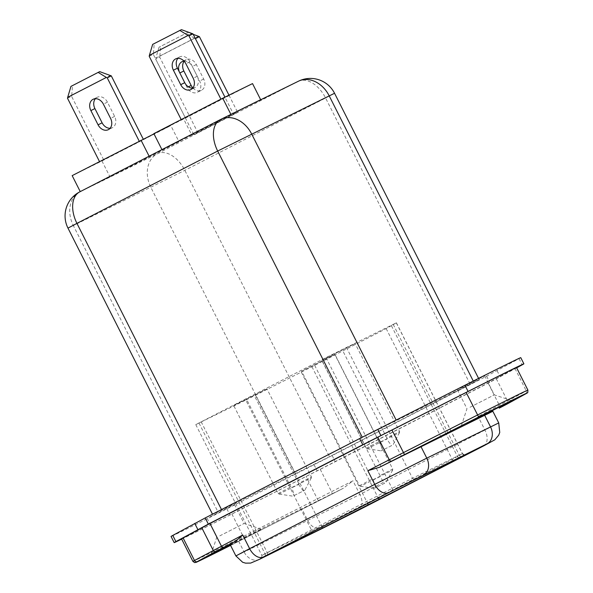 <?xml version="1.0" encoding="UTF-8"?>
<svg xmlns="http://www.w3.org/2000/svg" width="593" height="593" viewBox="0 0 593 593"><rect width="100%" height="100%" fill="white"/><g stroke="black" fill="none" stroke-linecap="round" stroke-linejoin="round"><path stroke-width="0.44" stroke-dasharray="2.96 2.22" d="M110.113 128.266A9.014 7.034 -116.2 0 0 112.344 127.703A9.014 7.034 -116.2 0 0 112.433 127.658A9.014 7.034 -116.2 0 0 114.627 116.398L107.429 102.152A9.014 7.034 -116.2 0 0 97.2 97.282A9.014 7.034 -116.2 0 0 95.384 98.705M184.052 61.123A9.014 7.034 63.8 0 1 192.317 66.542L199.626 81.026A9.014 7.034 63.8 0 1 197.439 92.286A9.014 7.034 63.8 0 1 197.35 92.323A9.014 7.034 63.8 0 1 187.114 87.453L179.805 72.976A9.014 7.034 63.8 0 1 179.442 72.19M192.873 87.964A9.014 7.034 -116.2 0 0 201.39 90.336A9.014 7.034 -116.2 0 0 201.479 90.292A9.014 7.034 -116.2 0 0 203.673 79.032L196.357 64.555A9.014 7.034 -116.2 0 0 186.128 59.685A9.014 7.034 -116.2 0 0 184.186 61.264M192.74 88.127A9.014 7.034 -116.2 0 0 194.978 87.556A9.014 7.034 -116.2 0 0 195.06 87.512A9.014 7.034 -116.2 0 0 197.254 76.252L189.945 61.776A9.014 7.034 -116.2 0 0 179.709 56.906A9.014 7.034 -116.2 0 0 177.9 58.322M520.765 357.653A59.93 0.526 -26.8 0 1 519.045 358.676L486.608 376.162L332.147 455.543L226.86 508.838A59.93 0.526 -26.8 0 1 171.058 536.443M219.781 535.864L244.094 523.486L219.781 535.864M210.159 516.814L234.472 504.443L210.159 516.814M230.507 545.264L261.646 529.26L230.292 544.834M470.012 407.258L494.317 394.886L470.012 407.258M460.39 388.215L484.696 375.836L460.39 388.215M181.547 538.881A54.074 0.474 153.2 0 0 231.893 513.975L320.213 469.271L488.098 382.989L514.961 368.49A54.074 0.474 153.2 0 0 516.518 367.571M252.529 83.598L183.652 118.993L153.869 133.633M221.033 99.402L181.317 119.816L220.922 99.172M153.98 133.87L170.828 125.583L101.952 160.985L72.168 175.624M139.34 141.393L99.617 161.807L139.222 141.164M191.784 135.085L161.993 149.725L225.955 116.851L255.746 102.211L191.784 135.085L183.652 118.993M178.96 141.675L114.99 174.55L85.207 189.189L149.169 156.315L178.96 141.675L170.828 125.583M193.829 134.663L237.593 112.262L193.829 134.663L155.633 59.055L159.68 57.061L197.869 132.676M334.86 354.518L301.6 371.151L334.86 354.518L392.722 469.063L380.009 475.593L379.913 476.646L360.374 486.253L359.462 485.697L301.6 371.151M245.799 400.09L311.948 366.756L386.176 328.604L396.398 322.814L326.024 357.601L195.786 424.618L245.799 400.09L311.866 530.883L378.015 497.549L452.244 459.397L462.466 453.608L392.092 488.395L261.854 555.411L311.866 530.883A2.253 1.757 -116.2 0 1 312.163 531.98M355.148 343.555L321.88 360.196L355.148 343.555L399.593 431.541L386.881 438.071L386.777 439.124L367.237 448.731L366.326 448.175L321.88 360.196M266.961 388.882L233.694 405.516L266.961 388.882L311.407 476.861L298.694 483.399L298.59 484.451L279.051 494.058L278.139 493.502L233.694 405.516M221.582 509.735L362.338 437.397L479.196 379.624L329.486 456.699L217.987 511.922L212.62 514.472L221.5 509.565M527.896 390.098A54.074 0.474 -26.8 0 1 526.339 391.017L478.084 416.501L487.194 414.329L492.842 411.253M230.002 544.263L343.436 488.209L331.354 494.421L343.369 488.247L352.976 480.804L243.271 536.495A54.074 0.474 -26.8 0 1 192.925 561.401M487.157 414.344L492.909 411.386L487.157 414.344M516.659 367.86L489.729 382.337L335.267 461.717L229.98 515.013A59.93 0.526 -26.8 0 1 181.673 539.133M366.326 448.175L379.038 441.644L379.95 442.2L399.489 432.594L399.593 431.541M379.038 441.644L334.593 353.658M386.881 438.071L342.435 350.092M391.513 445.706L381.077 450.843L391.513 445.706L386.777 439.124M359.462 485.697L372.167 479.159L373.086 479.715L392.625 470.116L392.722 469.063M372.167 479.159L314.312 364.621M380.009 475.593L322.155 361.048M278.139 493.502L290.852 486.964L291.763 487.52L311.303 477.914L311.407 476.861M290.852 486.964L246.406 398.985M298.694 483.399L254.249 395.412M294.343 495.414L304.78 490.285L294.343 495.414L291.763 487.52M384.649 483.228L374.213 488.358L384.649 483.228L379.913 476.646M279.051 494.058L292.89 496.163M303.327 491.034L298.59 484.451M311.303 477.914L304.78 490.285M375.658 487.616L373.086 479.715M360.374 486.253L374.213 488.358M392.625 470.116L386.102 482.48M399.489 432.594L392.966 444.965M382.529 450.094L379.95 442.2M367.237 448.731L381.077 450.843M255.872 102.144L298.227 81.33L157.471 153.669L110.083 177.07L79.914 191.791L226.089 116.784M101.952 160.985L110.083 177.07M195.386 38.627L194.489 38.234L155.818 58.107L155.633 59.055M195.356 38.641L233.553 114.249M228.965 95.177L237.593 112.262M159.68 57.061L159.865 56.12L198.536 36.247M67.513 98.26L71.56 96.274L103.656 159.821M71.56 96.274L71.746 95.325L110.417 75.452M99.72 71.642L70.952 86.393M149.214 56.276L153.261 54.282L185.357 117.829M153.261 54.282L153.446 53.34L192.117 33.46M181.421 29.65L152.646 44.401M187.84 32.43L159.065 47.188L187.84 32.43L193.229 34.35M159.865 56.12L160.629 46.417M159.065 47.188L155.818 58.107M194.489 38.234L186.276 33.201M153.446 53.34L154.21 43.637M71.746 95.325L72.509 85.622M114.627 116.398L110.58 118.385M203.673 79.032L199.626 81.026M197.254 76.252L193.207 78.239M514.961 368.49L526.339 391.017A2.253 2.179 -118.7 0 1 525.472 393.967M519.045 358.676L522.166 364.851M231.893 513.975L244.205 538.526L331.339 494.429A2.253 1.408 -117.2 0 1 331.339 494.429L318.389 501.018L306.084 476.468M496.282 378.719L507.66 401.239A2.253 2.179 -118.7 0 1 506.859 404.159M488.098 382.989L499.469 405.508A2.253 1.408 -117.2 0 1 499.239 408.14M498.735 422.92L359.884 494.48L352.976 480.804M320.213 469.271L331.591 491.797A2.253 1.408 -117.2 0 1 331.354 494.421M483.591 445.929A13.52 8.45 62.8 0 0 484.992 430.177L478.084 416.501M244.205 538.526L230.573 545.397A51.821 0.452 153.2 0 0 244.205 538.526L318.389 501.018M358.557 510.188A13.52 8.45 62.8 0 0 359.884 494.48L244.123 552.024L238.23 540.356M259.467 559.332A13.52 10.548 63.8 0 1 244.123 552.024L235.895 555.923M323.059 528.074A13.52 10.548 63.8 0 1 307.841 520.698L301.948 509.039M497.082 370.692L500.203 376.866M486.608 376.162L489.729 382.337M332.147 455.543L335.267 461.717M314.068 464.749L317.188 470.931M226.86 508.838L229.98 515.013M67.973 228.112L73.339 225.562L217.987 511.922M473.273 381.062L473.829 382.174M79.914 191.791A27.033 21.096 -116.2 0 0 73.339 225.562L184.831 170.339L325.587 98.001L470.234 384.36M298.487 81.197A27.033 21.096 -116.2 0 0 298.227 81.33A27.033 16.901 -117.2 0 1 325.587 98.001L334.548 93.271M295.544 473.8L150.896 187.44A27.033 21.096 -116.2 0 1 157.471 153.669A27.033 16.901 -117.2 0 1 184.831 170.339L329.486 456.699M255.531 395.227L322.021 526.91M199.003 423.091L265.071 553.884A2.253 1.757 -116.2 0 1 265.078 556.182M201.16 421.779L267.228 552.572A2.253 1.408 62.8 0 1 267.006 555.189M326.024 357.601L392.092 488.395A2.253 1.408 62.8 0 1 391.869 491.011M346.386 347.342L412.454 478.136A2.253 1.757 -116.2 0 0 415.011 479.352M393.181 324.341L459.249 455.135A2.253 1.757 -116.2 0 0 461.784 456.365M396.317 322.874L462.384 453.667A2.253 2.239 58.7 0 0 464.934 454.838M391.469 325.824L457.537 456.617A2.253 2.239 58.7 0 0 458.923 457.766M386.176 328.604L452.244 459.397A2.253 1.408 62.8 0 0 453.222 460.568M311.948 366.756L378.015 497.549A2.253 1.408 62.8 0 0 378.282 498.001M301.318 372.159L367.638 503.472M189.945 61.776L185.898 63.762M196.357 64.555L192.317 66.542M188.381 86.83L187.114 87.453M107.429 102.152L103.382 104.146M234.472 504.443L244.094 523.486L261.646 529.26M484.696 375.836L494.317 394.886L511.87 400.66M457.351 389.653L466.973 408.703L461.198 426.256M207.12 518.26L216.741 537.302L210.967 554.855M478.573 378.393L479.196 379.624M195.786 424.618L261.854 555.411C261.847 557.561 261.595 558.517 261.105 558.28M396.398 322.814L462.466 453.608C464.534 454.987 465.453 455.35 465.231 454.712M179.709 56.906L175.661 58.892M194.978 87.556L190.931 89.543M186.128 59.685L182.081 61.672M201.39 90.336L197.35 92.323M97.2 97.282L93.153 99.268M112.344 127.703L108.297 129.689"/><path stroke-width="0.89" d="M108.386 129.645A9.014 7.034 -116.2 0 0 110.58 118.385L103.382 104.146A9.014 7.034 -116.2 0 0 93.153 99.268A9.014 7.034 -116.2 0 0 90.87 110.572L98.067 124.819A9.014 7.034 -116.2 0 0 108.297 129.689A9.014 7.034 -116.2 0 0 108.386 129.645M191.02 89.499A9.014 7.034 -116.2 0 0 193.207 78.239L185.898 63.762A9.014 7.034 -116.2 0 0 175.661 58.892A9.014 7.034 -116.2 0 0 173.386 70.196L180.702 84.673A9.014 7.034 -116.2 0 0 190.931 89.543A9.014 7.034 -116.2 0 0 191.02 89.499M181.673 539.133A59.93 0.526 -26.8 0 1 174.179 542.617L171.058 536.443A59.93 0.526 -26.8 0 1 172.778 535.42L205.215 517.934L359.669 438.553L464.956 385.257A59.93 0.526 -26.8 0 1 508.868 363.294A59.93 0.526 -26.8 0 1 520.765 357.653L523.886 363.835A59.93 0.526 -26.8 0 1 522.166 364.851L516.659 367.86M174.179 542.617A59.93 0.526 -26.8 0 1 175.899 541.602L208.336 524.116L362.79 444.735L468.077 391.439A59.93 0.526 -26.8 0 1 511.989 369.476A59.93 0.526 -26.8 0 1 523.886 363.835M230.292 544.834L210.967 554.855L230.507 545.264M466.832 423.587L511.87 400.66L466.832 423.587M263.314 557.005L259.601 559.266L323.318 527.948L358.387 510.269L487.216 443.712L388.43 492.701L263.314 557.005A13.52 8.45 62.8 0 1 249.638 548.666L374.746 484.37L426.79 458.144L498.735 422.92L492.842 411.253L379.476 467.277L367.838 470.694L477.543 415.004A54.074 0.474 -26.8 0 1 517.163 395.183A54.074 0.474 -26.8 0 1 527.896 390.098L516.518 367.571A54.074 0.474 153.2 0 0 505.785 372.663A54.074 0.474 153.2 0 0 466.165 392.477L377.852 437.182L209.966 523.463L183.096 537.962A54.074 0.474 153.2 0 0 181.547 538.881L192.925 561.401A54.074 0.474 -26.8 0 1 194.474 560.481L242.73 534.997L235.651 541.194L230.002 544.263L235.895 555.923L249.638 548.666L242.73 534.997M161.948 149.629L153.869 133.633L222.746 98.238L252.529 83.598L260.653 99.683L255.872 102.144M80.248 191.613L72.168 175.624L153.98 133.87M141.045 140.23L149.125 156.218M226.089 116.784L260.653 99.683M222.746 98.238L230.87 114.323M179.442 72.19A9.014 7.034 63.8 0 1 182.081 61.672A9.014 7.034 63.8 0 1 184.052 61.123M193.229 34.35L199.404 36.647L228.965 95.177M199.404 36.647L195.386 38.627M184.186 61.264A9.014 7.034 -116.2 0 0 183.852 70.99L191.161 85.466A9.014 7.034 -116.2 0 0 192.873 87.964M67.698 97.319L70.952 86.393L98.164 72.405L99.72 71.642L111.284 75.86L107.237 77.846L106.369 77.438L67.698 97.319L67.513 98.26L99.498 161.578M107.237 77.846L139.222 141.164M111.284 75.86L143.254 139.14M95.384 98.705A9.014 7.034 -116.2 0 0 94.917 108.586L102.115 122.825A9.014 7.034 -116.2 0 0 110.113 128.266M149.399 55.327L152.646 44.401L181.421 29.65L192.984 33.868L188.937 35.854L188.07 35.454L149.399 55.327L149.214 56.276L181.199 119.593M188.937 35.854L220.922 99.172M192.984 33.868L224.947 97.156M177.9 58.322A9.014 7.034 -116.2 0 0 177.433 68.202L184.742 82.686A9.014 7.034 -116.2 0 0 192.74 88.127M188.07 35.454L179.857 30.421M106.369 77.438L98.164 72.405M527.896 390.098C527.696 394.219 528.037 391.899 525.472 393.967A2.253 2.179 -118.7 0 1 525.413 394.004A51.821 0.452 153.2 0 0 516.614 397.999A51.821 0.452 153.2 0 0 478.647 416.99L379.476 467.277M506.859 404.159A2.253 2.179 -118.7 0 1 506.793 404.196L499.239 408.14A2.253 1.408 -117.2 0 1 499.224 408.147L525.413 394.004M183.096 537.962L194.474 560.481A2.253 2.179 61.3 0 0 197.439 561.512A51.821 0.452 153.2 0 0 230.573 545.397L197.187 561.89L194.689 562.631L192.925 561.401M201.783 527.733L213.161 550.26A2.253 2.179 61.3 0 0 216.119 551.29L197.439 561.512M209.966 523.463L221.345 545.983A2.253 1.408 62.8 0 0 223.62 547.376L216.119 551.29M388.43 492.701A13.52 8.45 62.8 0 1 374.746 484.37L367.838 470.694M377.852 437.182L389.223 459.701A2.253 1.408 62.8 0 0 391.506 461.095M391.98 429.984L404.456 454.497M466.165 392.477L478.647 416.99M235.651 541.194L223.62 547.376M423.498 475.03A13.52 10.548 63.8 0 0 426.79 458.144L420.897 446.477M487.216 443.712A13.52 10.548 63.8 0 0 490.507 426.819L484.614 415.159M261.15 558.25L391.847 491.026L461.828 456.343L465.401 454.668L460.553 457.618L454.52 460.791L322.407 528.163L266.983 555.204A2.253 1.408 62.8 0 0 266.998 555.196A2.253 1.408 62.8 0 0 267.006 555.189L391.854 491.019A2.253 1.408 62.8 0 0 391.869 491.011A2.253 1.408 62.8 0 1 391.847 491.026M259.601 559.266A13.52 10.548 63.8 0 1 259.467 559.332L250.676 563.076L245.591 563.142L242.648 562.26L235.895 555.923M483.503 445.973A13.52 8.45 62.8 0 0 483.591 445.929L494.784 439.836L498.676 435.225L499.743 432.453L498.735 422.92M464.956 385.257L468.077 391.439M172.778 535.42L175.899 541.602M194.741 523.404L197.862 529.586M205.215 517.934L208.336 524.116M359.669 438.553L362.79 444.735M377.756 429.347L380.876 435.521M478.573 378.393L334.548 93.271L217.683 151.037L76.934 223.376L221.5 509.565M362.249 437.226L217.683 151.037A27.033 16.901 -117.2 0 1 220.5 119.534L79.744 191.873A27.033 16.901 -117.2 0 0 76.934 223.376L67.973 228.112L212.487 514.198M473.273 381.062L329.182 95.814A27.033 21.096 -116.2 0 0 298.487 81.197L220.93 119.319A27.033 21.096 -116.2 0 1 251.625 133.936L396.146 420.044M525.472 393.967L506.793 404.196A2.253 2.179 -118.7 0 1 506.726 404.226M368.186 505.088L367.638 503.472M378.282 498.001A2.253 1.408 62.8 0 0 380.291 498.935M453.222 460.568A2.253 1.408 62.8 0 0 454.52 460.791M322.407 528.163L322.021 526.91M458.923 457.766A2.253 2.239 58.7 0 0 460.553 457.618M311.318 533.693A2.253 1.757 -116.2 0 0 312.163 531.98M464.934 454.838A2.253 2.239 58.7 0 0 465.401 454.668M264.522 556.694A2.253 1.757 -116.2 0 0 265.078 556.182M415.033 479.344A2.253 1.757 -116.2 0 1 415.011 479.352L461.806 456.351A2.253 1.757 -116.2 0 0 461.806 456.351A2.253 1.757 -116.2 0 0 461.828 456.343M220.93 119.319A27.033 21.096 -116.2 0 0 220.67 119.452A27.033 16.901 -117.2 0 0 220.5 119.534A27.033 27.033 0 0 1 220.93 119.319M67.973 228.112A27.033 27.033 0 0 1 79.744 191.873A27.033 16.901 -117.2 0 1 79.914 191.791M177.433 68.202L173.386 70.196M184.742 82.686L180.702 84.673M183.852 70.99L179.835 72.961M191.161 85.466L188.381 86.83M94.917 108.586L90.87 110.572M102.115 122.825L98.067 124.819M483.591 445.929L358.476 510.232L259.467 559.332M461.806 456.351L465.179 454.727M415.011 479.352L391.854 491.019M334.548 93.271A27.033 27.033 0 0 0 298.487 81.197"/></g></svg>
